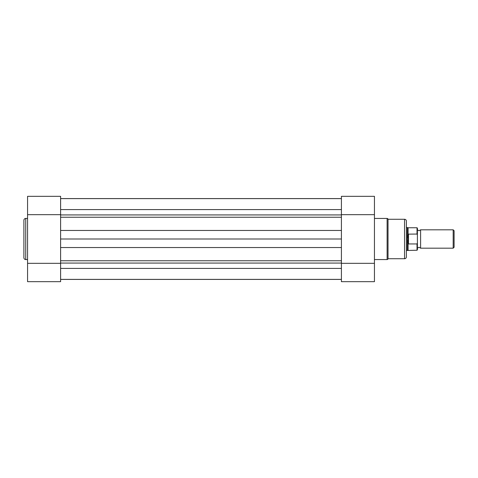 <?xml version="1.0" encoding="UTF-8"?>
<svg xmlns="http://www.w3.org/2000/svg" width="478" height="478" viewBox="0 0 478 478"><rect width="100%" height="100%" fill="white"/><g stroke="black" fill="none" stroke-linecap="round" stroke-linejoin="round"><path stroke-width="0.72" d="M23.9 257.72L23.9 220.28A1.834 1.834 0 0 1 25.734 218.446L25.734 259.554A1.834 1.834 0 0 1 23.9 257.72M60.604 214.67L60.604 247.538L341.411 247.538L341.411 260.755L60.604 260.755L60.604 247.538L60.604 281.673L27.569 281.673L27.569 196.327L60.604 196.327L60.604 214.67L27.569 214.67M27.569 218.446L25.734 218.446M27.569 259.554L25.734 259.554M60.604 263.33L27.569 263.33M60.604 279.379L341.411 279.379M60.604 279.415L341.411 279.415M341.411 263.33L374.447 263.33L374.447 281.673L341.411 281.673L341.411 239L60.604 239M374.447 263.33L374.447 196.327L341.411 196.327L341.411 239M341.411 230.462L341.411 217.245L60.604 217.245L60.604 230.462L341.411 230.462M60.604 198.585L341.411 198.585M417.396 229.822L418.997 230.743L420.604 229.822L420.604 248.178L418.997 247.257L417.396 248.178L417.396 249.875L417.396 234.955L417.025 234.053L417.025 227.761L417.396 228.126L417.396 234.955M453.18 229.822L454.1 230.743L454.1 247.257L453.18 248.178L453.18 229.822L420.604 229.822M406.384 227.528L407.298 227.528L407.298 239L408.218 234.148L417.025 234.053M408.098 243.481L407.298 239L407.298 250.472L417.025 250.239L417.025 243.947L408.493 243.947L408.098 243.481L408.098 250.239M408.218 243.852L408.218 234.148M408.493 243.947L408.493 234.053M417.025 243.947L417.396 243.045M417.025 227.761L408.098 227.761L408.098 234.519M406.384 221.105L406.384 256.895A1.834 1.834 0 0 1 404.543 258.729L404.543 219.271A1.834 1.834 0 0 1 406.384 221.105M374.447 259.554L387.114 259.554A0.92 0.92 0 0 0 388.028 258.729L404.543 258.729M374.447 218.446L387.114 218.446A0.92 0.92 0 0 1 388.028 219.271L388.028 258.729M388.028 219.271L404.543 219.271M341.411 214.67L374.447 214.67M60.604 268.409L341.411 268.409M60.604 263.067L341.411 263.067M60.604 214.933L341.411 214.933M60.604 209.591L341.411 209.591M387.114 259.554L387.114 218.446M60.604 198.621L341.411 198.621M408.098 227.761L407.298 227.528M406.384 250.472L407.298 250.472M420.604 248.178L453.18 248.178M417.025 250.239L417.396 249.875"/></g></svg>
